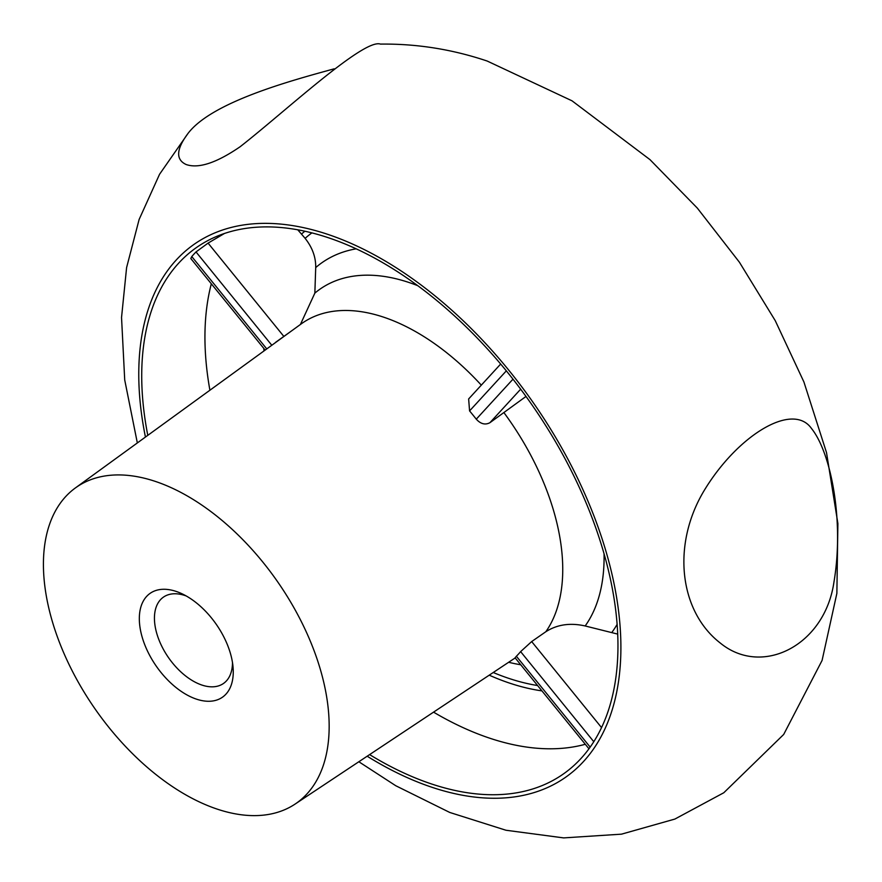 <?xml version="1.0" encoding="UTF-8"?>
<svg xmlns="http://www.w3.org/2000/svg" width="882" height="882" viewBox="0 0 882 882"><rect width="100%" height="100%" fill="white"/><g stroke="black" fill="none" stroke-linecap="round" stroke-linejoin="round"><path stroke-width="1.32" d="M155.012 481.296A192.508 111.242 55.2 0 1 308.623 637.179A192.508 111.242 55.2 0 1 295.018 804.13A192.508 111.242 55.2 0 1 94.936 708.742A192.508 111.242 55.2 0 1 75.356 487.967A192.508 111.242 55.2 0 1 155.012 481.296M300.387 324.51L314.852 293.122L315.712 267.577C315.91 257.246 312.371 247.511 305.117 238.338A267.037 154.306 55.2 0 1 311.897 232.881M292.89 329.945L275.471 342.425M224.48 233.454L208.075 243.112L283.75 336.296M297.763 229.794L305.117 238.338M147.79 435.344A320.839 185.396 55.2 0 1 203.676 242.914A320.839 185.396 55.2 0 1 327.696 237.512A320.839 185.396 55.2 0 1 577.953 484.505A320.839 185.396 55.2 0 1 574.237 765.234A320.839 185.396 55.2 0 1 569.441 769.38A320.839 185.396 55.2 0 1 369.602 754.606M190.821 258.536L191.769 256.552A319.505 184.636 -124.8 0 1 196.013 251.932L208.075 243.112M617.687 634.092L585.174 625.966C570.235 622.593 557.126 624.511 545.848 631.721L531.67 641.567L601.535 727.584M520.667 389.183L489.918 422.698L526.014 396.437M176.014 591.37A63.284 36.57 55.2 0 1 182.056 593.807A63.284 36.57 55.2 0 1 233.057 667.2A63.284 36.57 55.2 0 1 192.64 697.695A63.284 36.57 55.2 0 1 140.073 627.819A63.284 36.57 55.2 0 1 176.014 591.37M145.442 437.053A324.819 187.701 55.2 0 1 327.057 234.116A324.819 187.701 55.2 0 1 620.046 625.691A324.819 187.701 55.2 0 1 367.177 756.216M334.201 68.818C289.957 80.912 211.614 102.18 187.954 133.513C176.202 149.256 175.595 159.598 186.135 164.515C198.516 168.848 216.509 162.927 240.125 146.743C284.61 112.036 363.792 38.147 380.44 44.1C416.679 43.648 452.257 49.293 487.195 61.045L572.032 100.824L650.001 159.653L697.32 208.097L739.414 262.23L775.256 320.673L803.921 381.983L826.511 452.598L837.889 523.522L836.875 593.366L822.079 660.442L783.69 734.452L723.813 792.742L674.862 819.069L621.49 834.163L563.631 837.9L505.937 830.238L449.754 812.454L395.775 785.741L358.842 761.75M720.318 643.066C762.18 677.343 824.846 645.37 833.953 582.065C844.283 520.986 831.142 452.918 811.484 428.465C792.477 401.453 737.076 435.686 703.847 491.087C671.621 545.142 679.327 611.369 720.318 643.066M588.956 748.785L515.077 657.807L516.378 656.252A198.373 114.638 -124.8 0 0 520.623 651.622L531.67 641.567M489.918 422.698C485.221 425.179 480.668 423.999 476.28 419.171A198.373 114.638 -124.8 0 0 469.577 410.913L468.64 398.951L500.678 364.034M232.484 662.569A52.589 30.385 55.2 0 1 223.466 683.484A52.589 30.385 55.2 0 1 202.011 685.093A52.589 30.385 55.2 0 1 160.171 642.791A52.589 30.385 55.2 0 1 163.457 597.114A52.589 30.385 55.2 0 1 184.922 595.504A52.589 30.385 55.2 0 1 186.201 595.945M75.356 487.967L301.192 323.915A198.373 114.638 55.2 0 1 383.284 317.046A198.373 114.638 55.2 0 1 481.307 385.136M504.096 412.853A198.373 114.638 55.2 0 1 545.848 631.721M314.852 293.122A216.178 124.924 55.2 0 1 417.814 285.713M209.905 390.23A315.348 182.221 55.2 0 1 211.316 283.784M585.306 744.276A315.348 182.221 55.2 0 1 433.547 712.138M196.013 251.932L271.81 345.259M266.772 348.919L191.769 256.552M617.113 624.401A236.795 136.831 55.2 0 1 611.943 632.317M604.049 553.764A216.178 124.924 55.2 0 1 585.174 625.966M520.711 664.752A236.795 136.831 55.2 0 1 508.649 662.272M263.972 350.959A272.648 157.558 55.2 0 1 263.828 348.445M541.945 690.882A272.648 157.558 55.2 0 1 489.223 675.171M590.168 747.109L516.378 656.252M520.623 651.622L593.784 741.707M512.993 379.161L476.28 419.171M469.577 410.913L506.334 370.848M537.59 685.534A267.037 154.306 55.2 0 1 493.236 672.503M301.589 234.006A272.648 157.558 55.2 0 1 304.863 231.216M315.712 267.577A236.795 136.831 55.2 0 1 356.174 248.823M295.018 804.13L515.176 657.939M187.954 133.513L159.565 174.261L139.124 219.464L126.6 267.588L121.54 317.498L124.715 379.944L137.338 442.94M265.162 350.088L190.81 258.547"/></g></svg>
